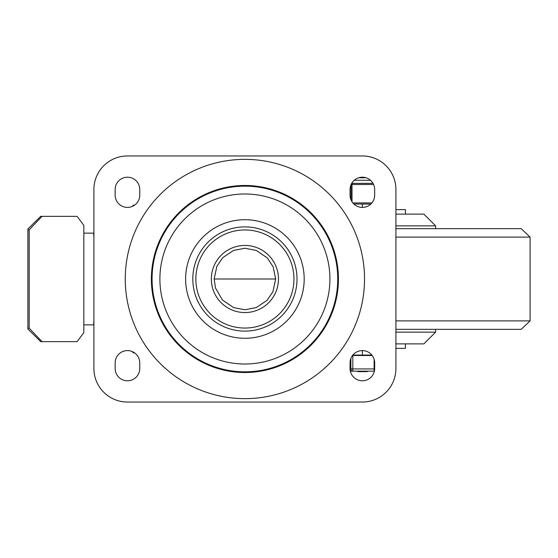 <?xml version="1.0" encoding="UTF-8"?>
<svg xmlns="http://www.w3.org/2000/svg" width="558" height="558" viewBox="0 0 558 558"><rect width="100%" height="100%" fill="white"/><g stroke="black" fill="none" stroke-linecap="round" stroke-linejoin="round"><path stroke-width="0.84" d="M216.943 279L272.869 279L214.146 279L215.507 288.047L222.482 300.058L233.579 307.598L244.906 309.76L256.227 307.598L266.996 300.406L272.939 291.66L275.666 279L273.134 266.787L267.331 257.942L256.227 250.403L244.906 248.24L233.579 250.403L222.816 257.594L216.867 266.34L214.146 279M127.454 402.046A33.557 33.557 0 0 1 93.897 368.489L93.897 189.511A33.557 33.557 0 0 1 127.454 155.954L362.358 155.954A33.557 33.557 0 0 1 395.915 189.511L395.915 368.489A33.557 33.557 0 0 1 362.358 402.046L127.454 402.046M185.619 279A59.288 59.288 0 0 0 274.55 330.343A59.288 59.288 0 0 0 274.55 227.657A59.288 59.288 0 0 0 185.619 279M159.895 279A85.011 85.011 0 0 0 287.412 352.621A85.011 85.011 0 0 0 287.412 205.379A85.011 85.011 0 0 0 159.895 279M244.906 245.443A33.557 33.557 0 0 0 215.841 295.782A33.557 33.557 0 0 0 273.964 295.782A33.557 33.557 0 0 0 244.906 245.443M244.906 186.156A92.844 92.844 0 0 0 164.498 325.419A92.844 92.844 0 0 0 325.307 325.419A92.844 92.844 0 0 0 244.906 186.156M350.054 368.489L350.054 362.895A12.304 12.304 0 0 1 362.358 350.591A12.304 12.304 0 0 1 374.662 362.895L374.662 368.489A12.304 12.304 0 0 1 362.358 380.793A12.304 12.304 0 0 1 350.054 368.489M374.662 189.511L374.662 195.105A12.304 12.304 0 0 1 362.358 207.409A12.304 12.304 0 0 1 350.054 195.105L350.054 189.511A12.304 12.304 0 0 1 362.358 177.207A12.304 12.304 0 0 1 374.662 189.511M115.15 368.489L115.15 362.895A12.304 12.304 0 0 1 127.454 350.591A12.304 12.304 0 0 1 139.758 362.895L139.758 368.489A12.304 12.304 0 0 1 127.454 380.793A12.304 12.304 0 0 1 115.15 368.489M139.758 189.511L139.758 195.105A12.304 12.304 0 0 1 127.454 207.409A12.304 12.304 0 0 1 115.15 195.105L115.15 189.511A12.304 12.304 0 0 1 127.454 177.207A12.304 12.304 0 0 1 139.758 189.511M352.865 355.062L362.358 355.062L362.358 350.591M362.358 355.062L371.844 355.062M356.862 355.062L355.99 355.062M362.358 207.409L362.358 204.054L370.798 204.054M362.358 204.054L353.911 204.054M133.048 352.823L132.685 351.756L133.048 352.823L134.527 352.823L133.048 352.823M133.048 205.177L134.527 205.177L133.048 205.177L132.685 206.244L132.916 205.56M29.19 229.784L29.19 328.216L42.045 341.642L40.72 341.642L27.9 329.011L27.9 229.784L29.19 229.784L42.045 216.358L40.72 216.358L27.9 228.989L27.9 229.784M42.045 341.642L77.102 341.642L83.826 332.694L83.826 324.861L93.897 324.861M42.045 216.358L77.102 216.358L83.826 225.306L83.826 233.139L93.646 233.139L93.897 237.61M93.897 320.39L93.646 324.861M83.826 233.139L83.826 324.861M395.915 329.339L521.165 329.339L395.915 329.339M395.915 228.661L521.165 228.661L530.1 237.115L395.915 237.115M395.915 332.136L435.624 332.136L435.624 329.339M395.915 343.874L423.878 343.874L435.624 332.136M395.915 225.864L435.624 225.864L423.878 214.126L395.915 214.126M395.915 348.352L405.422 348.352L405.422 343.874M405.422 214.126L405.422 209.648L395.915 209.648M372.2 355.509L352.51 355.509M362.972 371.168L362.972 371.621L367.178 371.621L367.178 371.168M367.08 371.168L367.178 371.621M362.874 371.621L362.874 371.168M366.536 371.621L366.536 371.168M365.03 371.621L365.03 371.168M363.516 371.621L363.516 371.168M357.817 371.621L357.817 371.168L357.824 371.621M362.184 371.168L362.184 371.621L362.958 371.621M367.248 371.168L367.248 371.621L367.276 371.168M358.208 371.168L358.208 371.621L361.347 371.621L361.347 371.168M350.347 371.168L374.362 371.168M374.132 359.324L374.132 371.168A2.239 1.939 -90 0 0 374.369 371.154M350.877 358.452L350.877 368.936A2.239 1.939 90 0 0 352.816 371.168L352.816 355.509M373.009 183.359L352.014 183.359A1.116 0.97 90 0 0 351.652 183.442M352.014 183.359L352.014 184.482L373.581 184.482M272.869 279L275.666 279M244.906 229.952A49.048 49.048 0 0 1 293.954 279A49.048 49.048 0 0 1 244.906 328.048A49.048 49.048 0 0 1 195.858 279A49.048 49.048 0 0 1 244.906 229.952M192.803 279A52.096 52.096 0 0 0 270.958 324.121A52.096 52.096 0 0 0 270.958 233.879A52.096 52.096 0 0 0 192.803 279M244.906 185.479A93.521 93.521 0 0 1 338.427 279A93.521 93.521 0 0 1 244.906 372.521A93.521 93.521 0 0 1 151.378 279A93.521 93.521 0 0 1 244.906 185.479M364.541 279A119.642 119.642 0 0 0 185.082 175.386A119.642 119.642 0 0 0 185.082 382.614A119.642 119.642 0 0 0 364.541 279M29.19 328.216L27.9 328.216M395.915 320.885L530.1 320.885L521.165 329.339M374.655 368.936L350.061 368.936M371.844 202.938L352.865 202.938M352.014 201.766L352.014 184.482L351.128 184.482M351.045 184.677L351.045 199.945M354.218 180.283L370.491 180.283M530.1 320.885L530.1 237.115M435.624 228.661L435.624 225.864M362.805 371.621L362.805 371.168M361.654 371.621L361.654 371.168M366.02 177.772L358.689 177.772"/></g></svg>
